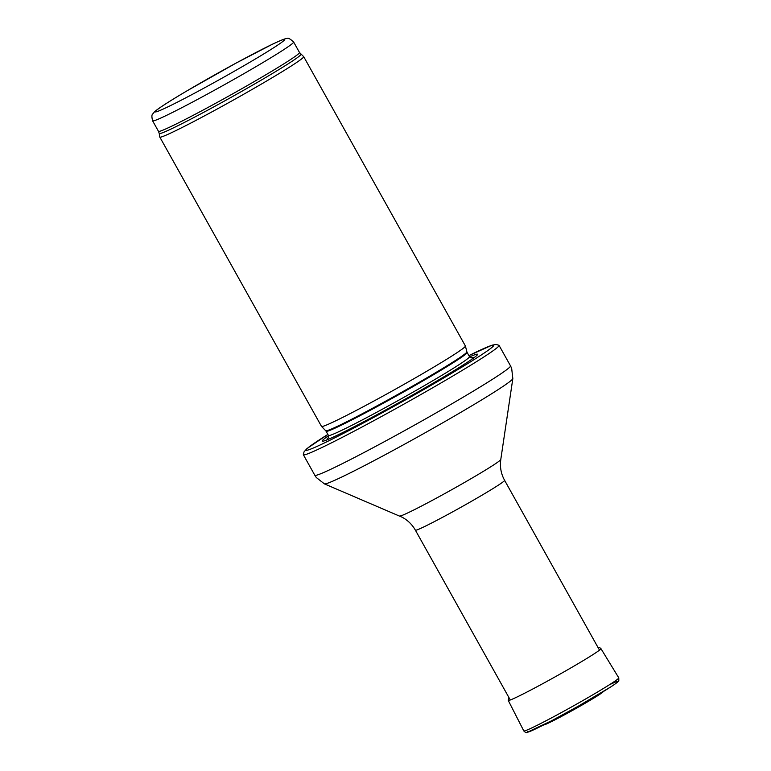<?xml version="1.0" encoding="UTF-8"?>
<svg xmlns="http://www.w3.org/2000/svg" width="771" height="771" viewBox="0 0 771 771"><rect width="100%" height="100%" fill="white"/><g stroke="black" fill="none" stroke-linecap="round" stroke-linejoin="round"><path stroke-width="1.16" d="M300.902 54.24A81.167 3.518 -29.2 0 1 300.68 54.886A81.167 3.518 -29.2 0 1 227.214 99.507A81.167 3.518 -29.2 0 1 159.212 133.422L159.79 137.036A82.42 3.576 -29.2 0 0 159.809 137.084A82.42 3.576 -29.2 0 0 229.411 102.273A82.42 3.576 -29.2 0 0 303.437 57.276A82.42 3.576 -29.2 0 0 303.707 56.668A82.42 3.576 -29.2 0 0 303.668 56.62L299.495 52.505A80.772 3.498 -29.2 0 1 299.235 53.103A80.772 3.498 -29.2 0 1 226.684 97.204A80.772 3.498 -29.2 0 1 158.479 131.321L152.61 120.835A80.772 3.498 -29.2 0 0 220.824 86.709A80.772 3.498 -29.2 0 0 293.375 42.617A80.772 3.498 -29.2 0 0 293.635 42.02C290.021 38.695 287.834 37.538 287.053 38.55C286.041 38.656 285.463 38.087 272.761 44.053L236.225 63.01L187.18 90.737C171.229 100.153 160.773 106.803 155.819 110.687L154.075 112.248C152.928 114.763 150.798 113.125 152.61 120.835M159.809 137.084L321.507 426.411A82.42 3.576 -29.2 0 0 321.536 426.44A82.42 3.576 -29.2 0 0 391.533 391.36A82.42 3.576 -29.2 0 0 465.135 346.603A82.42 3.576 -29.2 0 0 465.414 346.025A82.42 3.576 -29.2 0 0 465.405 345.986L303.707 56.668M328.571 435.702A89.012 3.855 -29.2 0 0 326.557 440.048A89.012 3.855 -29.2 0 0 401.768 401.065A89.012 3.855 -29.2 0 0 474.377 357.436A89.012 3.855 -29.2 0 0 477.297 354.93A89.012 3.855 -29.2 0 0 469.616 356.877M468.893 355.614A107.477 4.655 -29.2 0 1 493.353 346.063A107.477 4.655 -29.2 0 1 363.96 422.653A107.477 4.655 -29.2 0 1 327.877 434.42L306.964 448.577L304.025 451.883L303.331 454.639A112.094 4.857 -29.2 0 0 303.36 454.755A112.094 4.857 -29.2 0 0 398.019 407.406A112.094 4.857 -29.2 0 0 498.692 346.218A112.094 4.857 -29.2 0 0 499.059 345.389A112.094 4.857 -29.2 0 0 498.972 345.302L496.071 344.435L491.927 345.215L468.884 355.604M284.422 40.034A74.18 3.219 150.8 0 1 182.65 99.459A74.18 3.219 150.8 0 1 192.654 87.528A74.18 3.219 150.8 0 1 284.422 40.034M466.889 351.855L467.13 352.463A80.772 3.498 -29.2 0 1 466.869 353.06A80.772 3.498 -29.2 0 1 394.328 397.152A80.772 3.498 -29.2 0 1 326.114 431.268L325.728 430.758A80.868 3.508 -29.2 0 0 394.405 396.333A80.868 3.508 -29.2 0 0 466.619 352.424A80.868 3.508 -29.2 0 0 466.889 351.855L465.414 346.025M326.114 431.268L328.456 435.47A80.772 3.498 -29.2 0 0 396.67 401.354A80.772 3.498 -29.2 0 0 469.221 357.252A80.772 3.498 -29.2 0 0 469.481 356.655L471.505 357.879M472.016 359.132A83.779 3.633 -29.2 0 0 473.105 358.091A83.779 3.633 -29.2 0 0 471.014 357.831M328.658 437.388A83.779 3.633 -29.2 0 0 329.236 438.93M303.36 454.755L314.819 475.264A112.094 4.857 -29.2 0 0 409.478 427.915A112.094 4.857 -29.2 0 0 510.151 366.717A112.094 4.857 -29.2 0 0 510.518 365.888L499.059 345.389M399.657 516.03A57.96 2.515 -29.2 0 0 449.377 491.021A57.96 2.515 -29.2 0 0 500.591 459.853A57.96 2.515 -29.2 0 0 500.784 459.516L500.495 462.292C500.128 468.681 501.497 474.685 504.6 480.323A51.098 2.217 -29.2 0 1 504.436 480.699A51.098 2.217 -29.2 0 1 458.543 508.6A51.098 2.217 -29.2 0 1 415.386 530.178C412.206 524.588 407.811 520.271 402.173 517.235L324.427 483.889A107.979 4.684 -29.2 0 0 417.063 437.302A107.979 4.684 -29.2 0 0 512.464 379.226A107.979 4.684 -29.2 0 0 512.831 378.59L511.665 368.316L510.518 365.888M527.509 731.708A51.879 2.246 -29.2 0 0 584.659 702.554A51.879 2.246 -29.2 0 0 609.302 684.831M618.776 677.854L618.824 680.668C618.477 681.169 619.171 681.391 610.805 686.884L578.048 706.313L551.988 720.577L527.007 732.402C526.352 732.922 525.292 732.431 523.808 730.937A54.394 2.361 -29.2 0 0 572.439 706.458A54.394 2.361 -29.2 0 0 618.776 677.854L600.927 648.613L599.51 647.457L597.93 647.322M523.808 730.937L508.243 700.415A53.093 2.303 -29.2 0 0 555.718 676.524A53.093 2.303 -29.2 0 0 600.927 648.613M543.69 724.894A34.117 1.475 -29.2 0 0 574.144 709.513A34.117 1.475 -29.2 0 0 603.211 691.635M293.635 42.02L299.495 52.505M159.212 133.422L158.479 131.321M325.728 430.758L321.536 426.44M467.13 352.463L469.481 356.655M328.436 437.841L328.456 435.47M324.427 483.889L316.283 477.509L314.819 475.264M500.784 459.516L512.831 378.59M415.386 530.178L510.286 699.991M504.6 480.323L599.501 650.136M508.783 697.09L508.243 700.415M603.953 691.182L597.313 695.934L574.549 709.301L553.79 720.461L542.919 725.289"/></g></svg>
